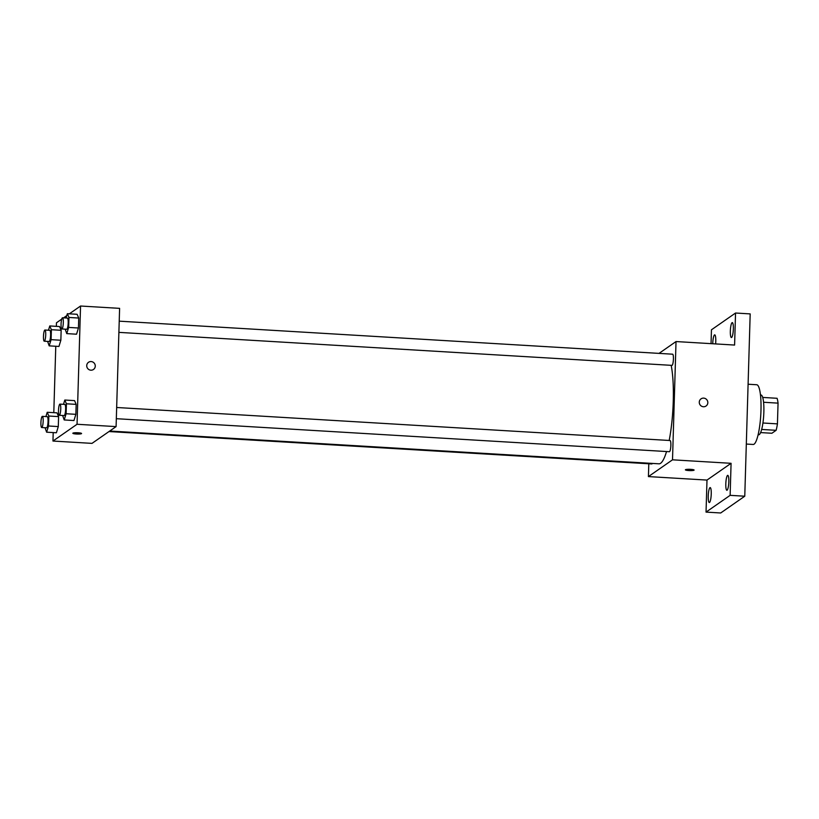 <?xml version="1.0" encoding="UTF-8"?>
<svg xmlns="http://www.w3.org/2000/svg" width="819" height="819" viewBox="0 0 819 819"><rect width="100%" height="100%" fill="white"/><g stroke="black" fill="none" stroke-linecap="round" stroke-linejoin="round"><path stroke-width="1.23" d="M763.574 402.262L778.05 403.132A19.298 3.757 -86.6 0 0 777.067 398.29L762.704 397.43M778.05 403.132L777.436 423.873A19.298 3.757 -86.6 0 1 776.115 430.313L771.897 433.251L760.605 432.586M762.929 423.003L777.436 423.873M761.66 429.453L776.115 430.313M760.482 394.963L761.025 394.993A19.943 3.89 93.4 0 1 763.851 412.1A19.943 3.89 93.4 0 1 758.65 434.807L758.107 434.766M746.324 444.052L753.173 444.461A29.914 5.825 -86.6 0 0 754.084 444.174A29.914 5.825 -86.6 0 0 760.892 412.674A29.914 5.825 -86.6 0 0 756.736 384.746L748.095 384.234M711.046 343.652L711.455 329.801L735.544 313.022L750.184 313.902L744.768 496.212L720.689 512.981L706.039 512.11L706.992 480.077L731.08 463.308L730.128 495.341L744.768 496.212M735.544 313.022L734.592 345.055L676.023 341.554L672.512 459.817L731.08 463.308M703.419 406.746A4.361 4.228 -124.8 0 1 701.054 398.853A4.361 4.228 -124.8 0 1 707.022 400.02A4.361 4.228 -124.8 0 1 703.419 406.746M728.818 481.767A7.473 1.454 93.4 0 1 726.873 490.284A7.473 1.454 93.4 0 1 725.808 483.865A7.473 1.454 93.4 0 1 727.763 475.358A7.473 1.454 93.4 0 1 728.818 481.767M711.24 494.011A7.473 1.454 93.4 0 1 709.285 502.528A7.473 1.454 93.4 0 1 708.23 496.109A7.473 1.454 93.4 0 1 710.175 487.592A7.473 1.454 93.4 0 1 711.24 494.011M730.128 495.341L706.039 512.11M672.512 459.817L648.423 476.586L706.992 480.077M648.423 476.586L648.802 463.769M712.755 343.755A7.473 1.454 93.4 0 1 712.765 343.366A7.473 1.454 93.4 0 1 714.711 334.848A7.473 1.454 93.4 0 1 715.775 341.267A7.473 1.454 93.4 0 1 715.601 343.919M733.353 329.023A7.473 1.454 93.4 0 1 731.408 337.541A7.473 1.454 93.4 0 1 730.343 331.122A7.473 1.454 93.4 0 1 732.299 322.604A7.473 1.454 93.4 0 1 733.353 329.023M109.736 431.029L658.957 463.81A54.832 10.688 -86.6 0 0 660.616 463.267A54.832 10.688 -86.6 0 0 666.543 451.535M669.184 440.468A54.832 10.688 -86.6 0 0 671.17 365.335M659.039 353.378L676.023 341.554M116.329 418.693L669.399 451.709A5.6 1.095 -86.6 0 0 669.563 451.648A5.6 1.095 -86.6 0 0 670.843 445.751A5.6 1.095 -86.6 0 0 670.065 440.52L116.656 407.493M118.888 332.371L671.959 365.376A5.6 1.095 -86.6 0 0 672.133 365.325A5.6 1.095 -86.6 0 0 673.402 359.428A5.6 1.095 -86.6 0 0 672.624 354.197L119.216 321.161M652.323 463.411A5.6 1.095 93.4 0 1 651.811 463.953L108.988 431.552M685.483 469.696A4.361 0.645 1.7 0 1 690.202 469.318A4.361 0.645 1.7 0 1 694.113 470.075A4.361 0.645 1.7 0 1 689.731 470.597A4.361 0.645 1.7 0 1 685.39 469.819A4.361 0.645 1.7 0 1 685.483 469.696M694.113 470.075A4.361 0.645 1.7 0 1 689.731 470.587A4.361 0.645 1.7 0 1 685.39 469.819M701.054 398.853A4.361 4.228 -124.8 0 1 707.022 400.02A4.361 4.228 -124.8 0 1 706.039 406.019M69.339 313.831L80.549 306.019L119.605 308.353L116.093 426.607L92.004 443.376L52.959 441.042L53.204 432.586M80.549 306.019L77.047 424.273L116.093 426.607M90.868 370.188A4.361 4.228 -124.8 0 1 88.513 362.295A4.361 4.228 -124.8 0 1 94.472 363.462A4.361 4.228 -124.8 0 1 90.868 370.188M59.541 326.535L61.149 330.292L60.852 340.243L58.948 346.447L60.852 340.243L61.149 330.292L59.541 326.535L49.775 325.952L51.382 329.709L51.095 339.66L49.191 345.864L47.604 341.41M74.56 400.614L76.167 404.371L75.87 414.332L73.966 420.536L75.87 414.332L76.167 404.371L74.56 400.614L64.803 400.03L66.411 403.787L66.114 413.749L64.21 419.952L62.623 415.489M56.357 326.341L56.47 322.788L61.712 319.134M63.575 317.844L66.779 315.612M53.798 412.674L55.774 346.253M77.047 424.273L52.959 441.042M77.119 314.291L78.737 318.048L78.44 327.999L76.536 334.203L78.44 327.999L78.737 318.048L77.119 314.291L67.363 313.708L68.97 317.465L68.673 327.426L66.769 333.62L65.182 329.166M56.982 412.858L58.589 416.615L58.292 426.576L56.388 432.77L58.292 426.576L58.589 416.615L56.982 412.858L47.215 412.274L48.823 416.032L48.526 425.993L46.622 432.186L45.035 427.733M72.932 433.128A4.361 0.645 1.7 0 1 77.651 432.749A4.361 0.645 1.7 0 1 81.562 433.517A4.361 0.645 1.7 0 1 77.181 434.039A4.361 0.645 1.7 0 1 72.84 433.261A4.361 0.645 1.7 0 1 72.932 433.128M81.562 433.517A4.361 0.645 1.7 0 1 77.181 434.029A4.361 0.645 1.7 0 1 72.84 433.261M88.503 362.295A4.361 4.228 -124.8 0 1 94.472 363.462A4.361 4.228 -124.8 0 1 93.489 369.451M45.905 416.564L47.215 412.274M41.708 427.538L46.591 427.825A5.6 1.095 -86.6 0 0 46.755 427.774A5.6 1.095 -86.6 0 0 48.034 421.877A5.6 1.095 -86.6 0 0 47.256 416.636L42.373 416.349A5.6 1.095 -86.6 0 0 40.95 421.877A5.6 1.095 -86.6 0 0 41.708 427.538A5.6 1.095 -86.6 0 0 41.871 427.477A5.6 1.095 -86.6 0 0 43.151 421.58A5.6 1.095 -86.6 0 0 42.373 416.349M48.823 416.032L58.589 416.615M48.526 425.993L58.292 426.576M46.622 432.186L56.388 432.77M48.464 330.231L49.775 325.952M44.267 341.206L49.15 341.503A5.6 1.095 -86.6 0 0 49.314 341.441A5.6 1.095 -86.6 0 0 50.594 335.544A5.6 1.095 -86.6 0 0 49.816 330.313L44.932 330.026A5.6 1.095 -86.6 0 0 43.509 335.555A5.6 1.095 -86.6 0 0 44.267 341.206A5.6 1.095 -86.6 0 0 44.441 341.154A5.6 1.095 -86.6 0 0 45.71 335.258A5.6 1.095 -86.6 0 0 44.932 330.026M51.382 329.709L61.149 330.292M51.095 339.66L60.852 340.243M49.191 345.864L58.948 346.447M63.483 404.32L64.803 400.03M59.285 415.294L64.169 415.581A5.6 1.095 -86.6 0 0 64.343 415.53A5.6 1.095 -86.6 0 0 65.612 409.633A5.6 1.095 -86.6 0 0 64.834 404.402L59.961 404.105A5.6 1.095 -86.6 0 0 58.538 409.633A5.6 1.095 -86.6 0 0 59.285 415.294A5.6 1.095 -86.6 0 0 59.459 415.243A5.6 1.095 -86.6 0 0 60.739 409.336A5.6 1.095 -86.6 0 0 59.961 404.105M66.411 403.787L76.167 404.371M66.114 413.749L75.87 414.332M64.21 419.952L73.966 420.536M66.042 317.987L67.363 313.708M61.855 328.972L66.728 329.258A5.6 1.095 -86.6 0 0 66.902 329.207A5.6 1.095 -86.6 0 0 68.182 323.3A5.6 1.095 -86.6 0 0 67.404 318.069L62.52 317.782A5.6 1.095 -86.6 0 0 61.097 323.31A5.6 1.095 -86.6 0 0 61.855 328.972A5.6 1.095 -86.6 0 0 62.019 328.91A5.6 1.095 -86.6 0 0 63.298 323.014A5.6 1.095 -86.6 0 0 62.52 317.782M68.97 317.465L78.737 318.048M68.673 327.426L78.44 327.999M66.769 333.62L76.536 334.203"/></g></svg>
